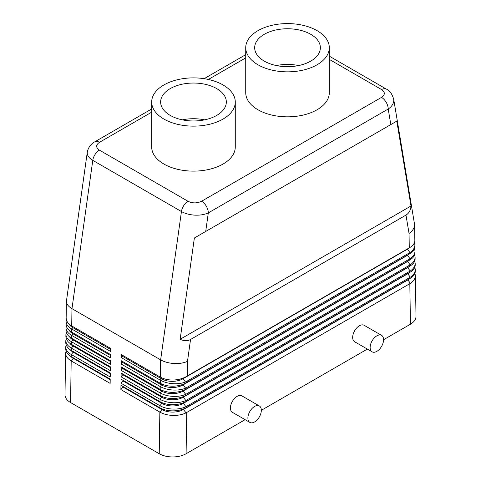 <?xml version="1.0" encoding="UTF-8"?>
<svg xmlns="http://www.w3.org/2000/svg" width="481" height="481" viewBox="0 0 481 481"><rect width="100%" height="100%" fill="white"/><g stroke="black" fill="none" stroke-linecap="round" stroke-linejoin="round"><path stroke-width="0.72" d="M414.935 273.268L415.38 275.667C415.295 278.571 413.642 281.126 410.419 283.333L186.081 412.854C182.449 414.61 178.18 415.47 173.28 415.434C168.097 415.307 163.618 414.189 159.848 412.097L120.893 389.604L120.959 385.305L159.914 407.798C163.66 409.896 168.134 410.918 173.352 410.87C178.198 410.75 182.437 409.704 186.075 407.738L410.419 278.216C413.618 276.232 415.247 273.887 415.307 271.176L415.307 270.989M414.838 267.117L415.283 269.516C415.205 272.426 413.552 274.982 410.329 277.182L185.979 406.692C182.383 408.351 178.186 409.151 173.376 409.09C168.2 408.934 163.72 407.81 159.945 405.711L120.99 383.219L121.05 379.172L160.005 401.665C163.787 403.757 168.266 404.768 173.443 404.695C178.217 404.545 182.395 403.505 185.973 401.593L410.323 272.066C413.522 270.088 415.157 267.737 415.217 265.031L415.211 264.839M87.289 152.146L87.223 152.988C87.308 155.742 89.159 158.195 92.785 160.347A9.5 5.483 -60 0 1 95.082 154.431A9.5 5.483 -60 0 1 99.399 150.12C95.743 147.535 95.773 144.925 99.501 142.304L151.689 112.175M151.689 108.965L94.757 141.835C92.484 143.061 88.42 146.104 87.271 152.267L66.402 301.353C66.492 304.07 68.344 306.511 71.97 308.664L160.636 359.854L160.377 377.134C164.171 379.226 168.657 380.182 173.815 379.996C178.217 379.762 182.119 378.757 185.528 376.996L409.95 247.468C413.149 245.484 414.778 243.139 414.838 240.428L414.838 240.241M187.259 376.046L187.482 361.357C183.742 363.041 179.269 363.756 174.062 363.51C168.855 363.173 164.376 361.952 160.636 359.854L181.445 211.538C185.191 213.636 189.67 214.839 194.883 215.145C200.09 215.362 204.569 214.61 208.315 212.885A9.5 5.483 -120 0 0 206.349 206.265A9.5 5.483 -120 0 0 201.599 201.25C197.06 203.403 192.544 203.421 188.059 201.311L99.399 150.12M190.548 339.478C187.506 341.173 184.037 341.107 180.153 339.279L194.366 237.999L396.789 121.134L411.002 206C410.642 210.275 408.964 213.311 405.976 215.103L190.548 339.478L187.482 361.357M329.311 59.385L381.601 89.574C385.257 92.16 385.227 94.763 381.499 97.384A9.5 5.483 60 0 1 386.243 102.399A9.5 5.483 60 0 1 388.215 109.019C391.841 106.487 393.692 103.589 393.777 100.313L393.644 98.894M245.725 54.678L204.148 78.674M405.976 215.103L409.048 233.435C412.668 230.868 414.52 227.934 414.598 224.633L393.674 99.08C392.009 93.759 389.562 90.422 386.339 89.093A9.5 5.483 -60 0 1 386.351 89.099A9.5 5.483 -60 0 1 386.435 89.153M409.818 283.706L410.431 324.218C414.057 322.054 415.915 319.468 415.999 316.462L415.993 316.264M122.956 386.459L122.956 387.037L161.911 409.529L159.848 412.097L159.229 453.739C162.969 455.832 167.448 456.902 172.661 456.95C177.874 456.902 182.353 455.832 186.099 453.739L186.712 412.512M414.748 260.967L415.187 263.366C415.109 266.276 413.456 268.831 410.233 271.031L185.87 400.529C182.317 402.092 178.186 402.831 173.473 402.747C168.302 402.567 163.823 401.425 160.041 399.326L121.086 376.833L121.14 373.04L160.101 395.532C163.883 397.625 168.362 398.623 173.539 398.527C178.217 398.346 182.329 397.318 185.864 395.442L410.227 265.921C413.432 263.937 415.061 261.592 415.121 258.88L415.115 258.688M414.652 254.822L415.097 257.215C415.013 260.125 413.365 262.68 410.137 264.881L185.762 394.36C182.251 395.833 178.186 396.512 173.569 396.404C168.398 396.2 163.925 395.045 160.137 392.941L121.182 370.448L121.236 366.907L160.191 389.4C163.979 391.492 168.458 392.478 173.629 392.346C178.217 392.153 182.257 391.131 185.756 389.291L410.137 259.77C413.335 257.786 414.965 255.441 415.025 252.729L415.025 252.543M414.562 248.671L415.001 251.064C414.923 253.974 413.269 256.529 410.046 258.73L185.648 388.185C182.185 389.568 178.192 390.199 173.665 390.067C168.5 389.832 164.027 388.66 160.233 386.556L121.278 364.063L121.326 360.774L160.281 383.267C164.075 385.359 168.554 386.327 173.719 386.171C178.217 385.954 182.191 384.944 185.642 383.147L410.04 253.619C413.245 251.635 414.875 249.29 414.935 246.579L414.929 246.392M414.466 242.52L414.911 244.913C414.826 247.823 413.173 250.379 409.95 252.585L185.534 382.01C182.119 383.309 178.192 383.88 173.761 383.724C168.603 383.465 164.123 382.275 160.329 380.17L121.374 357.678L121.416 354.641L160.377 377.134M65.693 348.527L65.693 348.713C65.771 351.797 67.623 354.431 71.254 356.613L110.209 379.1L110.149 383.399L71.188 360.906C67.562 358.736 65.705 356.193 65.62 353.276L66.077 350.968M65.001 394.606L65.001 394.793C65.085 397.805 66.937 400.39 70.563 402.549L71.188 360.906L73.25 358.339A15.2 8.772 180 0 1 70.454 356.12M65.789 342.352L65.783 342.538C65.861 345.647 67.713 348.292 71.344 350.481L110.305 372.967L110.239 377.014L71.284 354.521C67.653 352.345 65.801 349.819 65.717 346.933L66.144 344.727M65.879 336.177L65.879 336.369C65.951 339.496 67.803 342.153 71.435 344.342L110.396 366.835L110.335 370.629L71.38 348.136C67.749 345.959 65.891 343.446 65.813 340.59L66.21 338.486M65.975 330.002L65.969 330.194C66.041 333.345 67.893 336.021 71.531 338.209L110.486 360.702L110.432 364.243L71.477 341.75C67.845 339.568 65.987 337.073 65.909 334.247L66.276 332.239M66.065 323.821L66.059 324.014C66.131 327.194 67.983 329.882 71.621 332.076L110.576 354.569L110.528 357.858L71.573 335.365C67.935 333.183 66.077 330.7 66.005 327.91L66.342 325.998M66.156 317.64L66.156 317.839C66.222 321.043 68.074 323.743 71.711 325.944L110.672 348.436L110.624 351.473L71.669 328.98C68.031 326.797 66.174 324.326 66.101 321.567L66.408 319.751M249.855 422.408L232.389 412.325A9.5 5.483 -60 0 1 230.423 407.978A9.5 5.483 -60 0 1 234.572 398.418A9.5 5.483 -60 0 1 241.889 395.875L259.355 405.958A9.5 5.483 120 0 0 252.032 408.501A9.5 5.483 120 0 0 247.889 418.061A9.5 5.483 120 0 0 249.855 422.408A9.5 5.483 120 0 0 257.179 419.865A9.5 5.483 120 0 0 261.321 410.305A9.5 5.483 120 0 0 259.355 405.958M372.102 351.833L354.635 341.75A9.5 5.483 -60 0 1 352.669 337.397A9.5 5.483 -60 0 1 356.818 327.844A9.5 5.483 -60 0 1 364.135 325.294L381.601 335.377A9.5 5.483 120 0 0 374.278 337.921A9.5 5.483 120 0 0 370.136 347.48A9.5 5.483 120 0 0 372.102 351.833A9.5 5.483 120 0 0 379.419 349.284A9.5 5.483 120 0 0 383.567 339.724A9.5 5.483 120 0 0 381.601 335.377M235.275 102.008L235.275 146.994A41.793 24.128 180 0 1 209.475 169.288A41.793 24.128 180 0 1 163.931 164.057A41.793 24.128 180 0 1 151.689 146.994L151.689 102.008A41.793 24.128 0 0 0 163.931 119.072A41.793 24.128 0 0 0 209.475 124.302A41.793 24.128 0 0 0 235.275 102.008A41.793 24.128 0 0 0 223.034 84.945A41.793 24.128 0 0 0 177.489 79.714A41.793 24.128 0 0 0 151.689 102.008M204.629 119.847A32.846 18.963 0 0 0 182.335 119.847M170.256 115.416A32.846 18.963 180 0 1 160.636 102.008A32.846 18.963 180 0 1 180.91 84.488A32.846 18.963 180 0 1 216.709 88.6A32.846 18.963 180 0 1 226.329 102.008A32.846 18.963 180 0 1 206.054 119.528A32.846 18.963 180 0 1 170.256 115.416M329.311 47.715L329.311 92.701A41.793 24.128 180 0 1 303.511 114.995A41.793 24.128 180 0 1 257.966 109.764A41.793 24.128 180 0 1 245.725 92.701L245.725 47.715A41.793 24.128 180 0 1 271.524 25.421A41.793 24.128 180 0 1 317.069 30.652A41.793 24.128 180 0 1 329.311 47.715A41.793 24.128 180 0 1 303.511 70.01A41.793 24.128 180 0 1 257.966 64.779A41.793 24.128 180 0 1 245.725 47.715M310.744 34.307A32.846 18.963 180 0 1 320.364 47.715A32.846 18.963 180 0 1 300.09 65.236A32.846 18.963 180 0 1 264.291 61.129A32.846 18.963 180 0 1 254.671 47.715A32.846 18.963 180 0 1 274.946 30.195A32.846 18.963 180 0 1 310.744 34.307M276.371 65.554A32.846 18.963 180 0 1 298.665 65.554M110.654 349.459L72.781 327.591A15.2 8.772 180 0 1 68.969 323.905M159.229 453.739L70.563 402.549M110.564 355.501L72.878 333.742A15.2 8.772 180 0 1 69.246 330.381M110.474 361.544L72.968 339.893A15.2 8.772 180 0 1 69.535 336.838M110.383 367.586L73.064 346.043A15.2 8.772 180 0 1 69.835 343.284M110.293 373.629L73.16 352.188A15.2 8.772 180 0 1 70.142 349.711M110.203 379.671L73.25 358.339L73.25 357.762M122.487 355.261L122.487 356.289L161.442 378.781A15.2 8.772 0 0 0 182.936 378.781L407.281 249.26A15.2 8.772 0 0 0 409.175 247.925M122.487 356.289L121.374 357.678M122.583 361.502L122.583 362.44L161.538 384.932A15.2 8.772 0 0 0 183.033 384.932L407.371 255.411A15.2 8.772 0 0 0 409.271 254.076M122.583 362.44L121.278 364.063M122.673 367.743L122.673 368.59L161.634 391.077A15.2 8.772 0 0 0 183.129 391.077L407.467 261.556A15.2 8.772 0 0 0 409.361 260.221M122.673 368.59L121.182 370.448M122.769 373.984L122.769 374.735L161.724 397.228A15.2 8.772 0 0 0 183.219 397.228L407.563 267.707A15.2 8.772 0 0 0 409.457 266.372M122.769 374.735L121.086 376.833M122.859 380.218L122.859 380.886L161.82 403.379A15.2 8.772 0 0 0 183.315 403.379L407.654 273.857A15.2 8.772 0 0 0 409.547 272.523M122.859 380.886L120.99 383.219M161.911 408.796L161.911 409.529A15.2 8.772 0 0 0 183.405 409.529L407.75 280.008A15.2 8.772 0 0 0 409.644 278.673M122.956 387.037L120.893 389.604M410.431 324.218L383.567 339.724M367.352 349.092L261.321 410.305M245.106 419.666L186.099 453.739M194.366 237.999L396.789 121.134M411.002 206L180.153 339.279M94.757 141.835A9.5 5.483 60 0 1 99.501 142.304M186.79 407.335L186.808 406.253M205.712 231.451L208.315 212.885L388.215 109.019L390.819 124.579M71.711 325.944L71.97 308.664L92.785 160.347L181.445 211.538A9.5 5.483 -60 0 1 183.742 205.615A9.5 5.483 -60 0 1 188.059 201.311M381.601 89.574A9.5 5.483 -60 0 1 385.918 88.895A9.5 5.483 -60 0 1 386.339 89.093M409.722 277.555L409.74 278.619M186.887 401.076L186.899 400M409.626 271.41L409.644 272.468M186.977 394.817L186.995 393.741M409.535 265.259L409.547 266.318M187.073 388.564L187.091 387.482M409.439 259.109L409.457 260.167M187.169 382.305L187.181 381.223M409.048 233.435L409.271 247.871M409.349 252.958L409.361 254.022M72.781 326.563L72.781 327.591L71.669 328.98L71.621 332.076M71.531 338.209L71.573 335.365L72.878 333.742L72.878 332.804M71.435 344.342L71.477 341.75L72.968 339.893L72.968 339.045M71.344 350.481L71.38 348.136L73.064 346.043L73.064 345.286M71.254 356.613L71.284 354.521L73.16 352.188L73.16 351.527M161.82 402.579L161.82 403.379L159.945 405.711L159.914 407.798M161.724 396.362L161.724 397.228L160.041 399.326L160.005 401.665M161.634 390.145L161.634 391.077L160.137 392.941L160.101 395.532M161.538 383.922L161.538 384.932L160.233 386.556L160.191 389.4M161.442 377.699L161.442 378.781L160.329 380.17L160.281 383.267M407.281 249.02L409.95 252.585M182.936 378.156L182.936 378.781L185.534 382.01M407.371 255.17L410.046 258.73M183.033 384.319L183.033 384.932L185.648 388.185M407.467 261.315L410.137 264.881M183.129 390.488L183.129 391.077L185.762 394.36M407.563 267.466L410.233 271.031M183.219 396.651L183.219 397.228L185.87 400.529M407.654 273.617L410.329 277.182M183.315 402.813L183.315 403.379L185.979 406.692M407.75 279.768L410.419 283.333M183.405 408.982L183.405 409.529L186.081 412.854M208.363 79.455L245.725 57.888M381.499 97.384L201.599 201.25M65.626 353.186L65.001 394.697M65.717 346.843L65.693 348.617M65.813 340.5L65.783 342.442M65.909 334.163L65.879 336.267M66.005 327.82L65.969 330.092M66.402 301.268L66.156 317.737M66.101 321.482L66.065 323.917M414.905 244.817L414.935 246.488M414.598 224.525L414.838 240.338M415.001 250.968L415.025 252.633M415.097 257.113L415.121 258.784M415.187 263.263L415.211 264.935M415.374 275.565L415.999 316.366M415.283 269.414L415.307 271.086M329.311 56.169L386.351 89.099"/></g></svg>
